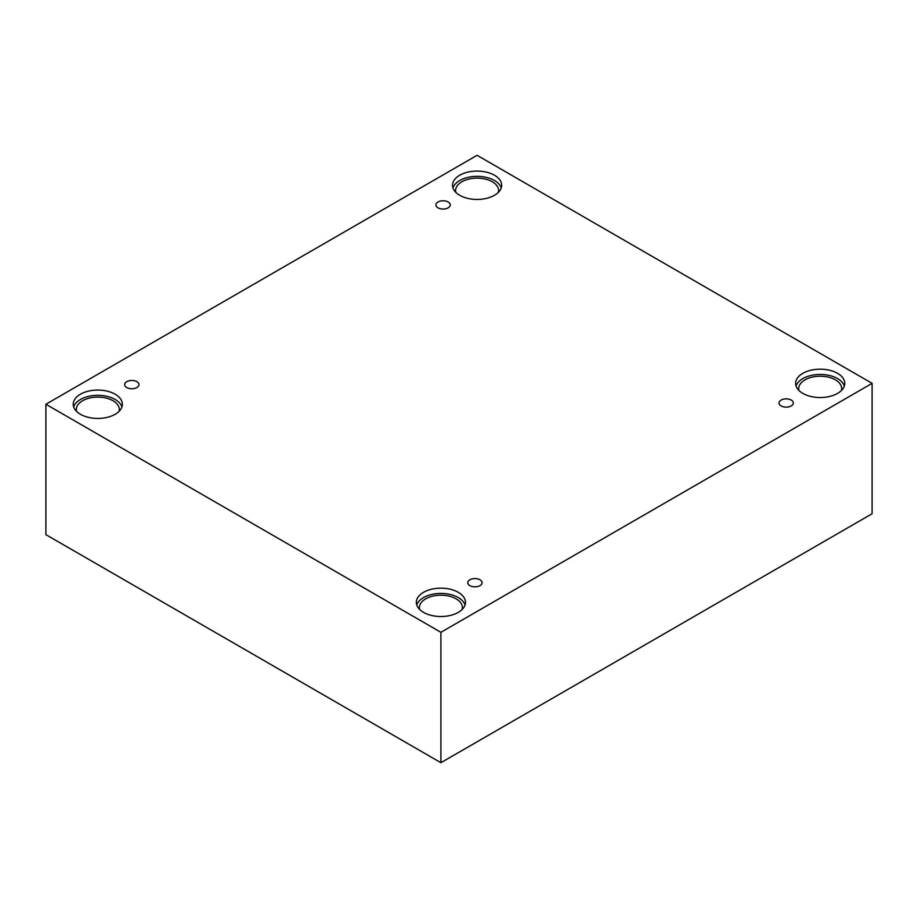 <?xml version="1.0" encoding="UTF-8"?>
<svg xmlns="http://www.w3.org/2000/svg" width="918" height="918" viewBox="0 0 918 918"><rect width="100%" height="100%" fill="white"/><g stroke="black" fill="none" stroke-linecap="round" stroke-linejoin="round"><path stroke-width="1.38" d="M440.904 762.697L872.1 513.747L872.1 383.357L477.096 155.303L45.9 404.253L45.9 534.643L440.904 762.697L440.904 632.307L872.1 383.357M438.012 201.983A7.16 4.142 180 0 1 445.815 201.088A7.16 4.142 180 0 1 450.245 204.909A7.16 4.142 180 0 1 443.073 209.052A7.16 4.142 180 0 1 435.912 204.909A7.16 4.142 180 0 1 438.012 201.983M45.9 404.253L440.904 632.307M126.753 381.681A7.16 4.142 180 0 1 134.567 380.786A7.16 4.142 180 0 1 138.985 384.608A7.16 4.142 180 0 1 131.825 388.75A7.16 4.142 180 0 1 124.653 384.608A7.16 4.142 180 0 1 126.753 381.681M469.855 579.774A7.16 4.142 180 0 1 477.67 578.879A7.16 4.142 180 0 1 482.088 582.701A7.16 4.142 180 0 1 474.927 586.843A7.16 4.142 180 0 1 467.755 582.701A7.16 4.142 180 0 1 469.855 579.774M781.115 400.076A7.16 4.142 180 0 1 788.918 399.181A7.16 4.142 180 0 1 793.347 403.002A7.16 4.142 180 0 1 786.175 407.133A7.16 4.142 180 0 1 779.015 403.002A7.16 4.142 180 0 1 781.115 400.076M80.428 394.224A24.568 14.183 180 0 1 107.199 391.148A24.568 14.183 180 0 1 122.369 404.253A24.568 14.183 180 0 1 97.801 418.436A24.568 14.183 180 0 1 73.233 404.253A24.568 14.183 180 0 1 80.428 394.224M459.723 175.235A24.568 14.183 180 0 1 486.494 172.159A24.568 14.183 180 0 1 501.664 185.264A24.568 14.183 180 0 1 477.096 199.447A24.568 14.183 180 0 1 452.528 185.264A24.568 14.183 180 0 1 459.723 175.235M802.825 373.328A24.568 14.183 180 0 1 829.597 370.252A24.568 14.183 180 0 1 844.767 383.357A24.568 14.183 180 0 1 820.199 397.54A24.568 14.183 180 0 1 795.631 383.357A24.568 14.183 180 0 1 802.825 373.328M423.531 592.317A24.568 14.183 180 0 1 450.302 589.241A24.568 14.183 180 0 1 465.472 602.346A24.568 14.183 180 0 1 440.904 616.529A24.568 14.183 180 0 1 416.336 602.346A24.568 14.183 180 0 1 423.531 592.317M419.641 609.449A21.493 12.416 180 0 1 419.411 607.613A21.493 12.416 180 0 1 432.676 596.138A21.493 12.416 180 0 1 456.108 598.834A21.493 12.416 180 0 1 462.397 607.613A21.493 12.416 180 0 1 462.167 609.449M465.047 604.973A24.568 14.183 0 0 0 448.145 594.049A24.568 14.183 0 0 0 423.531 597.584A24.568 14.183 0 0 0 416.761 604.973M798.947 390.471A21.493 12.416 180 0 1 798.706 388.624A21.493 12.416 180 0 1 811.971 377.16A21.493 12.416 180 0 1 835.403 379.845A21.493 12.416 180 0 1 841.703 388.624A21.493 12.416 180 0 1 841.462 390.471M844.342 385.985A24.568 14.183 0 0 0 827.451 375.072A24.568 14.183 0 0 0 802.825 378.595A24.568 14.183 0 0 0 796.055 385.985M455.833 192.378A21.493 12.416 180 0 1 455.603 190.531A21.493 12.416 180 0 1 468.868 179.067A21.493 12.416 180 0 1 492.3 181.753A21.493 12.416 180 0 1 498.589 190.531A21.493 12.416 180 0 1 498.359 192.378M501.239 187.903A24.568 14.183 0 0 0 484.337 176.979A24.568 14.183 0 0 0 459.723 180.502A24.568 14.183 0 0 0 452.953 187.903M76.538 411.367A21.493 12.416 180 0 1 76.297 409.52A21.493 12.416 180 0 1 89.574 398.056A21.493 12.416 180 0 1 113.006 400.741A21.493 12.416 180 0 1 119.294 409.52A21.493 12.416 180 0 1 119.053 411.367M121.945 406.881A24.568 14.183 0 0 0 105.042 395.968A24.568 14.183 0 0 0 80.428 399.491A24.568 14.183 0 0 0 73.658 406.881"/></g></svg>
